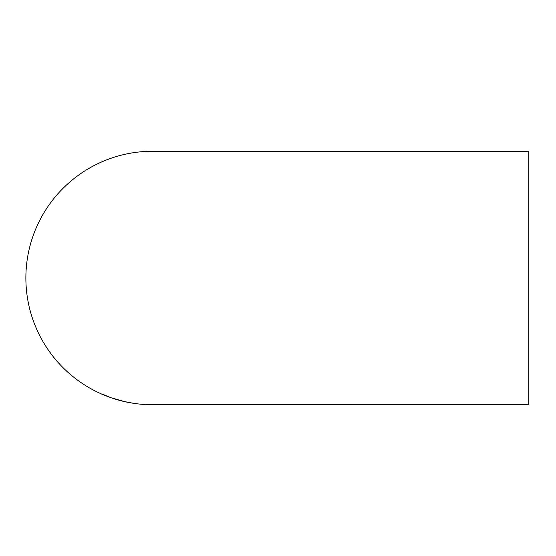 <?xml version="1.0" encoding="UTF-8"?>
<svg xmlns="http://www.w3.org/2000/svg" width="556" height="556" viewBox="0 0 556 556"><rect width="100%" height="100%" fill="white"/><g stroke="black" fill="none" stroke-linecap="round" stroke-linejoin="round"><path stroke-width="0.83" d="M152.379 404.754L153.004 404.754M152.629 404.754L152.803 404.754A126.754 126.754 0 0 1 25.875 278A126.754 126.754 0 0 1 152.629 151.246L528.2 151.246L528.2 404.754L151.023 404.74M150.474 404.733L153.248 404.754L150.474 404.733M143.934 404.448L139.876 404.059L143.934 404.414M134.045 403.364L130.319 402.711L134.045 403.364M129.034 402.488L125.302 401.71L129.034 402.481M122.438 401.022L112.409 398.089L122.438 400.98M108.385 396.65L103.381 394.551L108.385 396.637M108.823 396.782L104.667 395.184L108.823 396.734M104.667 395.198L109.4 397.067L104.667 395.184M136.484 403.677L131.612 402.94L136.484 403.649"/></g></svg>
